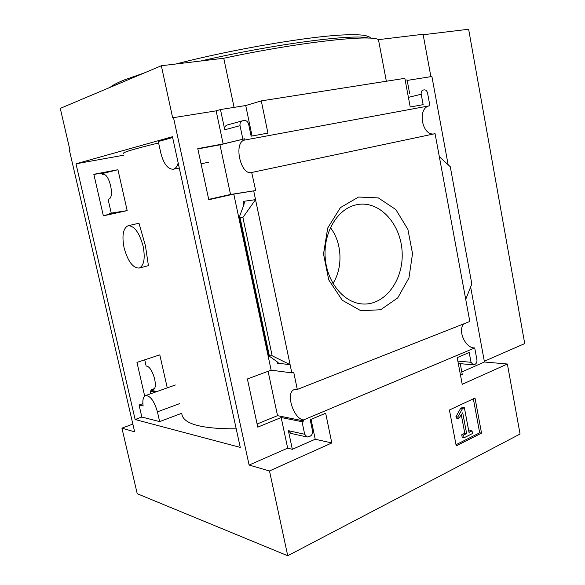<?xml version="1.0" encoding="UTF-8"?>
<svg xmlns="http://www.w3.org/2000/svg" width="585" height="585" viewBox="0 0 585 585"><rect width="100%" height="100%" fill="white"/><g stroke="black" fill="none" stroke-linecap="round" stroke-linejoin="round"><path stroke-width="0.88" d="M158.601 142.959C133.365 149.124 121.607 152.692 123.34 153.665M181.774 413.419C182.6 423.811 200.743 428.951 236.208 428.827M139.223 268.062C132.905 268.142 127.859 261.371 124.078 247.748C121.768 235.579 123.099 228.245 128.071 225.737C134.287 225.693 139.303 232.516 143.12 246.205C145.351 258.343 144.049 265.634 139.223 268.062L148.429 265.641L145.402 245.642L138.989 223.221L128.276 225.693M197.84 148.934L219.967 144.831L230.519 194.476L208.713 199.383M268.091 371.292L277.524 415.664L257.093 424.015M172.451 136.722L240.267 447.393L135.135 419.518L75.999 163.8L172.451 136.722M178.176 162.952C177.175 166.564 175.551 168.655 173.306 169.226C167.88 169.299 163.734 163.997 160.882 153.314L158.286 141.548L172.633 137.541M123.684 155.208L75.999 163.8M181.738 413.266L159.654 421.609L141.833 417.039L135.135 419.518M103.362 215.85L127.179 210.615L117.936 169.73L93.834 174.301L103.362 215.85M167.259 387.862L159.8 354.861L136.963 362.393L144.685 396.082M141.833 417.039L139.062 404.995L142.872 403.621M302.05 421.726L281.173 417.514L257.773 427.138L247.389 378.963L271.133 370.166L291.813 372.864L293.692 372.155L297.304 389.449L294.16 389.647C285.202 392.593 293.633 419.43 303.673 419.891L303.893 420.951L302.05 421.726L304.675 434.267L307.14 437.024L310.094 436.249C312.017 435.145 312.829 433.353 312.522 430.867L310.211 419.759L325.669 413.222L331.797 442.955L269.495 470.962L249.115 465.053L173.511 117.651L172.692 117.907L161.336 65.747L223.762 58.244C300.105 41.974 370.78 34.354 378.458 39.648L423.079 34.281L430.889 76.65M132.846 424.081L121.929 428.147L134.645 431.832L69.461 150.499L69.995 150.33L60.277 108.386L161.336 65.747M121.929 428.147L137.226 493.711L287.732 555.75L520.065 434.033L507.378 364.016L462.216 384.316L457.207 357.603L469.207 352.528L471.02 362.29L473.236 364.857L475.108 364.272C476.548 363.417 477.148 361.91 476.907 359.746L474.72 347.936L303.673 419.891M269.495 470.962L287.732 555.75M244.866 138.755L244.786 140.034C233.188 141.848 240.493 175.902 251.689 172.487L255.696 190.549L233.795 194.103L208.786 199.734L197.781 148.634L223.156 143.932L244.866 138.755L219.967 144.831M255.696 190.549L230.519 194.476M127.179 210.615L111.23 213.101L109.549 213.474L109.717 214.227M117.936 169.73L102.214 173.562L102.748 174.403C109.249 172.326 115.208 198.344 108.452 199.2L108.071 199.258L111.23 213.101M103.311 215.638L121.958 211.536L109.549 213.474M100.357 173.248L100.503 173.891L112.744 170.9L93.871 174.484M100.503 173.891L102.214 173.562M303.893 420.951L277.524 415.664M156.97 391.519L151.712 390.466L150.111 391.036L150.725 393.742M144.722 359.833L146.148 366.078C152.275 365.676 158.915 388.169 153.095 389.639L151.522 389.647L151.712 390.466M155.354 392.096L150.111 391.036M358.546 197.035L378.327 197.905L395.826 209.554L407.899 229.4L412.527 253.641L408.944 277.941L397.705 297.919L380.667 309.736L360.886 310.752L342.247 300.237L328.763 279.93L323.512 253.963L327.724 227.989L340.382 207.638L358.546 197.035M251.908 172.429L435.072 133.68L469.821 321.472L297.304 389.449M253.722 190.995L291.813 372.864M108.715 199.127L108.071 199.258M281.173 417.514L287.674 448.161L249.115 465.053M304.675 434.267L288.39 430.684L292.332 449.317L287.674 448.161M233.795 194.103L271.133 370.166M290.101 364.674L277.275 363.153L278.248 362.795L276.998 361.64L268.661 355.717L272.164 355.79L290.101 364.674M243.133 201.401L244.406 202.352L243.894 204.823L239.287 217.167L240.084 217.803L242.907 217.474L255.535 199.646L243.133 201.401L243.865 204.896M245.122 139.976L429.902 105.724L427.569 93.117C426.991 90.902 425.88 89.812 424.235 89.863L423.072 90.061C421.566 90.617 420.937 92.006 421.2 94.229L423.138 104.656L410.217 107.018L404.835 78.339L261.29 100.891L245.722 105.534L220.472 109.541L216.143 110.857L223.156 143.932M216.143 110.857L173.511 117.651M154.257 388.681L151.522 389.647M475.005 398.027L449.419 409.997L456.227 445.894L481.543 433.134L475.005 398.027M474.72 347.936C465.477 348.441 457.382 330.547 463.766 323.863M103.187 174.352L102.426 174.498M261.29 100.891L267.923 133.102L251.133 136.181L248.632 124.188C247.879 121.629 246.395 120.4 244.172 120.51L242.541 120.788C240.545 121.512 239.711 123.135 240.04 125.68L242.855 139.12M434.297 133.848C421.924 136.415 416.929 107.947 429.441 105.812M220.472 109.541L224.75 129.775C224.428 127.296 225.247 125.702 227.221 125L227.411 124.956M407.189 80.43L431.891 76.489L448.147 164.773M470.64 286.972L484.453 361.998L507.378 364.016M409.624 93.432L407.094 79.904L405.186 80.204M439.342 156.751L450.267 166.71L471.832 283.981L465.726 299.352M460.519 375.234L462.267 374.466L460.241 363.651M252.069 136.005L245.722 105.534M288.39 430.684L290.825 433.383L306.979 436.988M292.332 449.317L315.205 439.24L311.074 419.394M234.073 107.384L223.762 58.244M386.356 81.242L378.458 39.648M423.167 34.734L468.629 29.25L524.723 343.592L484.322 361.259M456.007 444.717L479.678 432.812L481.543 433.134M462.523 408.579L457.762 417.025L458.603 418.575L462.72 412.827L466.633 433.58L463.583 435.101L464.08 437.748L472.526 433.522L472.036 430.896L469.016 432.395L464.38 407.708L462.523 408.579L460.673 408.308L455.92 416.732L457.762 417.025M460.673 408.308L462.523 407.438L464.38 407.708M468.804 431.255L470.179 430.575L472.036 430.896M461.331 414.992L464.775 433.258L461.726 434.772L462.223 437.412L464.08 437.748M461.726 434.772L463.583 435.101M464.775 433.258L466.633 433.58M455.92 416.732L456.753 418.282L458.603 418.575M479.678 432.812L473.338 398.809M484.453 361.998L461.792 371.921M331.797 442.955L315.205 439.24M242.907 217.474L272.164 355.79M355.219 205.05L358.269 204.428C380.389 201.021 401.134 224.677 402.144 252.391C403.591 280.091 385.018 305.458 362.678 303.988C344.119 303.045 327.015 282.621 325.209 257.81C323.22 233.013 337.011 209.518 355.219 205.05M330.393 227.609C342.101 242.614 343.234 267.447 332.945 283.454M139.062 404.995L143.113 405.946C142.389 400.242 143.171 396.798 145.475 395.606C150.221 395.504 154.206 400.915 157.431 411.847L159.654 421.609M276.946 361.603L277.275 363.153M240.04 125.68L224.75 129.775M421.2 94.229L408.403 97.373M471.02 362.29L457.865 361.106M240.084 217.803L269.261 355.475M368.316 38.098C355.38 33.557 274.146 43.919 200.75 61.008M370.927 38.237C369.618 37.264 370.948 37.403 366.305 35.831C362.642 34.837 355.863 34.508 345.969 34.844C312.31 35.773 232.698 49.169 176.019 63.984M144.254 72.957L124.312 79.94C117.044 82.916 112.32 85.388 110.126 87.355M179.573 403.65L157.431 411.847M473.236 364.857L458.311 363.475M242.351 120.846L227.221 125M239.331 217.364L268.639 355.629M362.078 303.944L362.678 303.988M357.428 204.567L358.269 204.428M175.376 384.981L145.592 395.57M208.772 162.242L201.035 163.763M179.288 168.049L173.306 169.226"/></g></svg>
